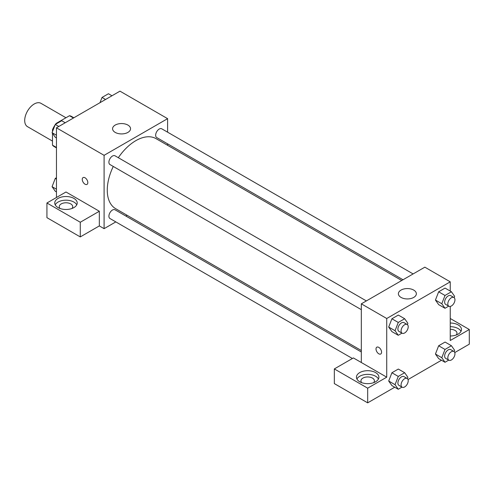 <?xml version="1.0" encoding="UTF-8"?>
<svg xmlns="http://www.w3.org/2000/svg" width="494" height="494" viewBox="0 0 494 494"><rect width="100%" height="100%" fill="white"/><g stroke="black" fill="none" stroke-linecap="round" stroke-linejoin="round"><path stroke-width="0.74" d="M65.961 117.751L40.965 103.32A13.474 7.78 120 0 0 30.579 106.932A13.474 7.78 120 0 0 24.7 120.493A13.474 7.78 120 0 0 27.491 126.655L52.488 141.093M56.569 123.691L56.125 123.432L69.493 115.713A17.389 10.041 120 0 1 71.5 116.43L73.847 117.782M56.458 147.459L52.488 145.168A17.389 10.041 120 0 0 54.112 146.551L56.458 147.904M52.488 145.168L52.488 133.294M52.488 131.632L52.488 129.731A17.389 10.041 120 0 1 55.118 124.852M56.125 123.432A17.389 10.041 120 0 0 55.482 124.315M53.093 130.076L52.488 129.731M73.464 118.004L69.493 115.713M56.458 197.495L56.458 127.823L119.974 91.155L167.608 118.659L167.608 132.188M167.608 143.847L167.608 145.322M115.207 125.075A8.985 5.187 180 0 1 124.994 123.951A8.985 5.187 180 0 1 130.54 128.743A8.985 5.187 180 0 1 121.561 133.923A8.985 5.187 180 0 1 112.576 128.743A8.985 5.187 180 0 1 115.207 125.075M115.812 221.899L104.092 228.666L104.092 155.326L56.458 127.823M104.092 155.326L167.608 118.659M83.072 177.593A3.927 2.266 -120 0 0 82.473 180.742A3.927 2.266 -120 0 0 85.042 184.2A3.927 2.266 60 0 1 82.473 180.742A3.927 2.266 60 0 1 83.072 177.593A3.927 2.266 60 0 1 87.006 179.859A3.927 2.266 60 0 1 87.006 184.398A3.927 2.266 60 0 1 85.036 184.2A3.927 2.266 -120 0 0 87.006 184.398M99.331 211.247L65.986 191.993L46.93 202.997L80.275 222.251L99.331 211.247L99.331 225.919L104.092 228.666M58.045 198.415A11.226 6.484 180 0 1 70.284 197.007A11.226 6.484 180 0 1 77.212 202.997A11.226 6.484 180 0 1 65.986 209.481A11.226 6.484 180 0 1 54.754 202.997A11.226 6.484 180 0 1 58.045 198.415M76.755 204.831A11.226 6.484 0 0 0 58.045 202.083A11.226 6.484 0 0 0 55.217 204.831M60.046 208.499A6.737 3.89 180 0 1 59.249 206.665A6.737 3.89 180 0 1 63.405 203.071A6.737 3.89 180 0 1 70.747 203.911A6.737 3.89 180 0 1 72.723 206.665A6.737 3.89 180 0 1 71.926 208.499M80.275 222.251L80.275 236.916L99.331 225.919M46.93 202.997L46.93 217.663L80.275 236.916M127.186 215.335L125.908 216.069M366.375 300.92L115.003 155.795A5.045 2.915 120 0 0 109.952 158.71A5.045 2.915 120 0 0 109.952 164.539L361.324 309.664M361.324 351.987L115.003 209.771A5.045 2.915 120 0 0 111.113 211.123A5.045 2.915 120 0 0 108.908 216.205A5.045 2.915 120 0 0 109.952 218.515L352.401 358.496M413.12 273.935L161.748 128.804A5.045 2.915 120 0 0 157.858 130.157A5.045 2.915 120 0 0 155.653 135.239A5.045 2.915 120 0 0 156.697 137.548L403.024 279.765M401.746 280.499L156.061 138.653A40.422 23.335 120 0 0 118.319 157.71M113.274 166.453A40.422 23.335 120 0 0 107.266 190.159A40.422 23.335 120 0 0 115.639 208.666L361.324 350.512M361.324 362.51L353.389 357.928L334.333 368.925L367.678 388.179L386.734 377.175L361.324 362.51L361.324 303.835L424.84 267.168L450.244 281.833L450.244 291.077M334.333 368.925L334.333 383.597L367.678 402.845L394.731 387.228M408.025 379.553L441.482 360.237M454.77 352.562L469.3 344.176L469.3 329.504L450.244 340.508L450.244 306.422M450.244 329.282A6.737 3.89 180 0 1 455.011 330.424A6.737 3.89 180 0 1 456.981 333.172A6.737 3.89 180 0 1 456.184 335.006M461.013 331.338A11.226 6.484 0 0 0 450.244 326.695M450.244 323.027A11.226 6.484 180 0 1 461.476 329.504A11.226 6.484 180 0 1 450.244 335.988M361.738 382.677A6.737 3.89 180 0 1 360.941 380.843A6.737 3.89 180 0 1 367.678 376.953A6.737 3.89 180 0 1 374.415 380.843A6.737 3.89 180 0 1 373.618 382.677M378.447 379.009A11.226 6.484 0 0 0 359.737 376.261A11.226 6.484 0 0 0 356.909 379.009M359.737 372.593A11.226 6.484 180 0 1 371.976 371.192A11.226 6.484 180 0 1 378.904 377.175A11.226 6.484 180 0 1 367.678 383.659A11.226 6.484 180 0 1 356.452 377.175A11.226 6.484 180 0 1 359.737 372.593M367.678 388.179L367.678 402.845M450.244 318.507L469.3 329.504M445.008 349.437L438.653 345.769L445.069 342.064L438.653 345.769L435.442 354.037L438.653 358.607L435.442 354.037L441.797 357.705L445.008 349.437L451.423 345.732L454.628 350.295L454.122 351.605M448.725 306.144L445.008 308.293L438.653 304.625L435.436 300.068L438.653 291.793L445.069 288.088L438.653 291.793L445.008 295.461L451.423 291.756L454.628 296.32L454.122 297.629M401.974 333.135L398.257 335.284L391.909 331.616L388.692 327.059L391.909 318.778L398.325 315.073L391.909 318.778L398.257 322.446L404.672 318.741L407.883 323.311L407.377 324.62M398.257 376.428L391.909 372.76L398.325 369.055L391.909 372.76L388.698 381.028L391.909 385.592L388.698 381.028L395.052 384.696L398.257 376.428L404.672 372.723L407.883 377.286L407.377 378.595M386.734 377.175L386.734 318.507L450.244 281.833M413.725 290.089A8.985 5.187 180 0 1 416.356 293.751A8.985 5.187 180 0 1 407.371 298.938A8.985 5.187 180 0 1 398.392 293.751A8.985 5.187 180 0 1 403.938 288.959A8.985 5.187 180 0 1 413.725 290.089M386.734 318.507L361.324 303.835M376.829 347.189A3.927 2.266 -120 0 0 376.23 350.339A3.927 2.266 -120 0 0 378.793 353.797A3.927 2.266 60 0 1 376.224 350.339A3.927 2.266 60 0 1 376.829 347.189A3.927 2.266 60 0 1 380.757 349.456A3.927 2.266 60 0 1 380.757 353.994A3.927 2.266 60 0 1 378.793 353.803A3.927 2.266 -120 0 0 380.757 353.994M398.257 335.284L395.052 330.721L398.257 322.446M407.167 324.472L403.993 322.644A5.045 2.915 120 0 0 400.103 323.996A5.045 2.915 120 0 0 397.898 329.072A5.045 2.915 120 0 0 398.942 331.388L402.116 333.215A5.045 2.915 120 0 0 407.167 330.301A5.045 2.915 120 0 0 407.167 324.472A5.045 2.915 120 0 0 403.277 325.824A5.045 2.915 120 0 0 401.072 330.906A5.045 2.915 120 0 0 402.116 333.215M391.909 331.616L388.698 327.053L395.052 330.721M404.672 318.741L398.325 315.073M445.008 308.293L441.797 303.73L445.008 295.461M453.912 297.487L450.738 295.653A5.045 2.915 120 0 0 446.848 297.005A5.045 2.915 120 0 0 444.643 302.087A5.045 2.915 120 0 0 445.687 304.397L448.867 306.231A5.045 2.915 120 0 0 453.912 303.316A5.045 2.915 120 0 0 453.912 297.487A5.045 2.915 120 0 0 450.022 298.839A5.045 2.915 120 0 0 447.817 303.921A5.045 2.915 120 0 0 448.867 306.231M438.653 304.625L435.442 300.062L441.797 303.73M451.423 291.756L445.069 288.088M401.974 387.117L398.257 389.26L395.052 384.696M407.167 378.453L403.993 376.619A5.045 2.915 120 0 0 400.103 377.972A5.045 2.915 120 0 0 397.898 383.054A5.045 2.915 120 0 0 398.942 385.363L402.116 387.197A5.045 2.915 120 0 0 407.167 384.283A5.045 2.915 120 0 0 407.167 378.453A5.045 2.915 120 0 0 403.277 379.806A5.045 2.915 120 0 0 401.072 384.888A5.045 2.915 120 0 0 402.116 387.197M398.257 389.26L391.909 385.592M404.672 372.723L398.325 369.055M448.725 360.126L445.008 362.275L441.797 357.705M453.912 351.462L450.738 349.629A5.045 2.915 120 0 0 446.848 350.981A5.045 2.915 120 0 0 444.643 356.063A5.045 2.915 120 0 0 445.687 358.372L448.867 360.206A5.045 2.915 120 0 0 453.912 357.292A5.045 2.915 120 0 0 453.912 351.462A5.045 2.915 120 0 0 450.022 352.815A5.045 2.915 120 0 0 447.817 357.897A5.045 2.915 120 0 0 448.867 360.206M445.008 362.275L438.653 358.607M451.423 345.732L445.069 342.064M56.458 137.943L55.279 137.264L52.074 132.701L55.279 124.432L61.701 120.727L65.22 122.765M56.458 135.233L52.074 132.701M58.805 126.464L55.279 124.432M99.992 102.69L102.03 97.442L108.445 93.737L111.971 95.774M105.555 99.479L102.03 97.442M56.458 191.925L55.279 191.246L52.074 186.683L55.279 178.408L56.458 177.729M56.458 189.214L52.074 186.683M56.458 179.087L55.279 178.408"/></g></svg>
